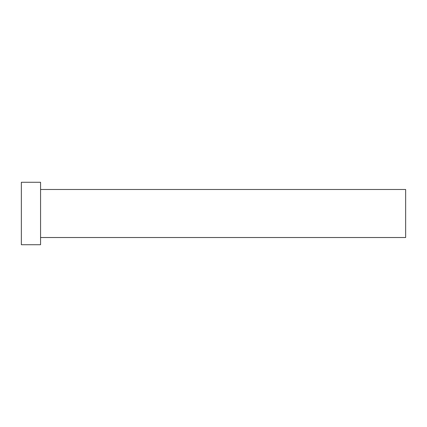 <?xml version="1.0" encoding="UTF-8"?>
<svg xmlns="http://www.w3.org/2000/svg" width="427" height="427" viewBox="0 0 427 427"><rect width="100%" height="100%" fill="white"/><g stroke="black" fill="none" stroke-linecap="round" stroke-linejoin="round"><path stroke-width="0.64" d="M40.565 189.481L405.65 189.481L405.65 237.519L40.565 237.519M40.565 213.5L40.565 244.724L21.35 244.724L21.35 182.276L40.565 182.276L40.565 213.5"/></g></svg>
